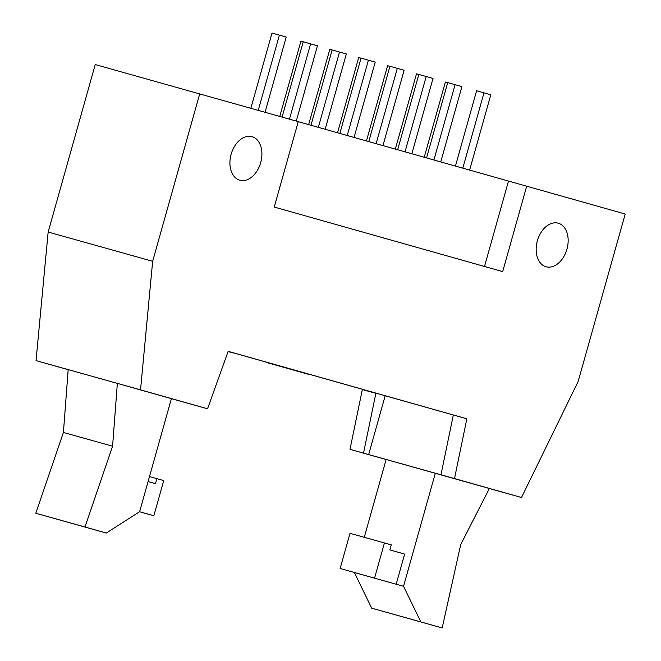 <?xml version="1.0" encoding="UTF-8"?>
<svg xmlns="http://www.w3.org/2000/svg" width="661" height="661" viewBox="0 0 661 661"><rect width="100%" height="100%" fill="white"/><g stroke="black" fill="none" stroke-linecap="round" stroke-linejoin="round"><path stroke-width="0.99" d="M418.801 74.519L416.488 73.875L395.336 149.113M440.738 161.945L461.915 86.608L447.712 82.617L426.543 157.929M433.913 160.012L455.09 84.682M389.899 66.356L387.594 65.712L366.442 140.95M411.844 153.782L433.021 78.444L426.196 76.511L418.818 74.445L397.649 149.766M405.019 151.848L426.196 76.511M361.005 58.193L358.692 57.548L337.548 132.787M382.95 145.61L404.127 70.273L389.924 66.282L368.755 141.603M376.126 143.685L397.302 68.347M332.111 50.029L329.798 49.377L308.654 124.615M354.056 137.447L375.225 62.109L361.03 58.118L339.853 133.439M347.223 135.522L368.4 60.184M303.217 41.858L300.904 41.213L279.768 116.41M325.154 129.283L346.331 53.946L332.128 49.955L310.959 125.268M318.329 127.358L339.506 52.021M112.585 446.216L84.972 527.007L35.793 513.25L63.415 432.459L112.585 446.216L117.352 383.38L171.397 398.649L139.611 511.713L106.297 533.039L84.972 527.007M35.793 513.25L106.297 533.039M117.352 383.38L68.182 369.623L63.415 432.459M148.081 481.58L155.5 483.678L156.913 478.655L163.738 480.58L153.856 515.754L139.595 511.73M153.856 515.754L139.545 511.754M156.913 478.655L149.493 476.573M364.269 537.302L386.148 459.469L489.363 488.504L460.7 544.59L442.184 627.95L371.672 608.161L354.37 572.517M435.326 473.235L403.541 586.299L420.85 621.918L371.672 608.161M420.85 621.918L442.184 627.95M403.541 586.299L340.126 568.493L396.17 584.233L404.639 554.083L389.85 549.902L391.262 544.879L384.438 542.945L350.016 533.32L340.126 568.493M361.741 574.599L354.37 572.533M374.556 578.119L384.438 542.945M298.243 121.674L625.207 214.024L578.127 381.521L521.504 497.51L454.504 478.572L466.848 418.785L453.322 415.001L440.978 474.788L446.109 476.242L368.656 454.57L385.189 395.741M469.632 170.108L490.809 94.771L476.606 90.78L455.437 166.101M462.807 168.183L483.984 92.846M447.695 82.691L445.382 82.038L424.238 157.277M296.277 121.07L317.437 45.783L310.612 43.849L303.234 41.783L282.073 117.063M289.452 119.145L310.612 43.849M265.069 112.254L286.213 37.041L272.01 33.05L250.874 108.239M258.244 110.321L279.388 35.116M526.693 186.179L502.682 271.605L274.241 207.058L298.251 121.632L95.234 64.555L48.154 232.052L36.041 360.617L68.174 369.697M466.848 418.785L228.152 351.33L207.537 408.787L140.537 389.858L152.658 261.293L199.738 93.788M152.658 261.293L48.154 232.052M260.698 162.623A22.623 15.368 -74.4 0 1 239.819 180.222A22.623 15.368 -74.4 0 1 231.11 154.302A22.623 15.368 -74.4 0 1 252.006 136.662A22.623 15.368 -74.4 0 1 260.698 162.623M566.948 249.156A22.623 15.368 -74.4 0 1 546.069 266.763A22.623 15.368 -74.4 0 1 537.36 240.844A22.623 15.368 -74.4 0 1 558.256 223.195A22.623 15.368 -74.4 0 1 566.948 249.156M521.504 497.51L489.355 488.512M508.499 181.089L484.496 266.466M140.537 389.858L36.041 360.617M228.07 351.578L233.201 353.007L228.07 351.561M363.525 453.115L375.869 393.328L362.344 389.544L350 449.331L368.656 454.57M375.869 393.328L362.344 389.544M308.778 374.39L266.325 362.41L308.778 374.39M350 449.331L386.123 459.544M440.978 474.788L454.504 478.572M228.144 351.363L453.322 415.001M207.537 408.787L171.389 398.657"/></g></svg>
